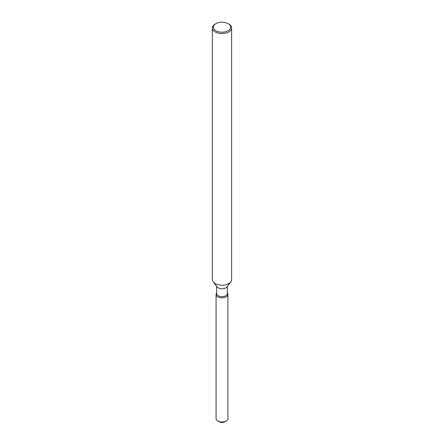 <?xml version="1.0" encoding="UTF-8"?>
<svg xmlns="http://www.w3.org/2000/svg" width="444" height="444" viewBox="0 0 444 444"><rect width="100%" height="100%" fill="white"/><g stroke="black" fill="none" stroke-linecap="round" stroke-linejoin="round"><path stroke-width="0.67" d="M227.922 294.422A5.922 3.419 180 0 1 226.185 296.836A5.922 3.419 180 0 0 227.406 293.023L227.406 293.023A5.922 3.419 180 0 1 227.922 294.422L227.922 418.598A5.922 3.419 180 0 1 226.185 421.012L224.825 421.8A3.996 2.309 180 0 1 218.631 421.406M227.328 286.38L227.328 293.584A5.328 3.075 180 0 1 225.768 295.76A5.328 3.075 180 0 1 219.963 296.426A5.328 3.075 180 0 1 216.672 293.584L216.672 286.38M226.185 296.836A5.922 3.419 180 0 1 218.642 297.236A5.922 3.419 180 0 1 216.594 293.023A5.922 3.419 180 0 0 216.078 294.422A5.922 3.419 180 0 0 219.736 297.58A5.922 3.419 180 0 0 226.185 296.836M228.127 23.665L228.804 24.059A9.624 5.556 180 0 1 231.624 27.989L231.624 279.642A9.624 5.556 180 0 1 230.786 281.912L226.862 286.979A5.328 3.075 180 0 1 225.768 287.895A5.328 3.075 180 0 1 217.138 286.979L213.214 281.912A9.624 5.556 180 0 1 212.376 279.642L212.376 27.989A9.624 5.556 180 0 1 215.196 24.059L215.873 23.665A8.664 5.001 180 0 1 228.127 23.665A8.664 5.001 180 0 1 228.127 30.736A8.664 5.001 180 0 1 215.873 30.736A8.664 5.001 180 0 1 215.873 23.665L215.196 24.059M230.786 281.912A9.624 5.556 180 0 1 228.804 283.572A9.624 5.556 180 0 1 213.214 281.912M231.624 27.989A9.624 5.556 180 0 1 228.804 31.918A9.624 5.556 180 0 1 218.315 33.122A9.624 5.556 180 0 1 212.376 27.989M217.815 421.012L219.175 421.8A3.996 2.309 180 0 0 224.825 421.8L226.185 421.012A5.922 3.419 180 0 1 217.815 421.012A5.922 3.419 180 0 1 216.078 418.598L216.078 294.422"/></g></svg>
